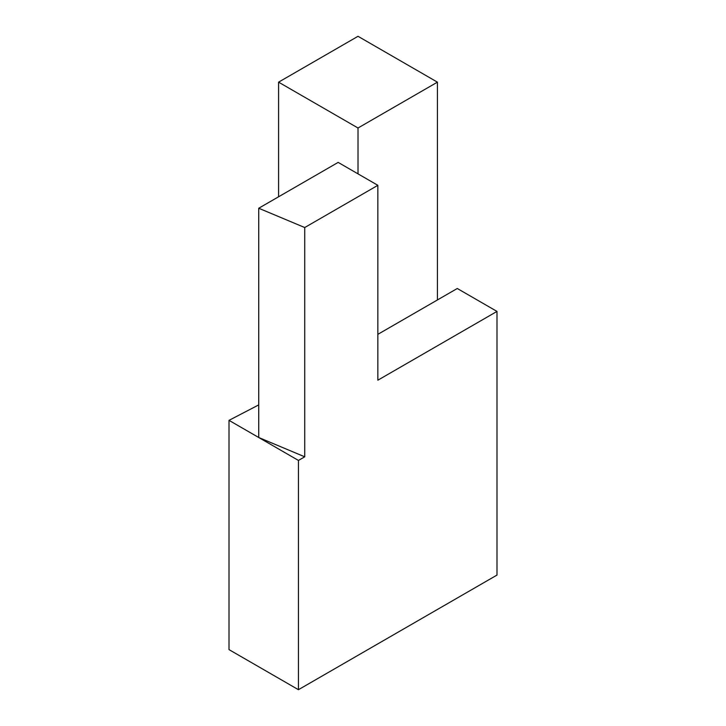 <?xml version="1.0" encoding="UTF-8"?>
<svg xmlns="http://www.w3.org/2000/svg" width="726" height="726" viewBox="0 0 726 726"><rect width="100%" height="100%" fill="white"/><g stroke="black" fill="none" stroke-linecap="round" stroke-linejoin="round"><path stroke-width="1.09" d="M229.008 649.616L229.008 420.354L258.728 404.899L229.008 420.354L258.728 437.506L229.008 420.354L229.008 649.616L298.44 689.7L298.44 460.438L258.728 437.506L304.729 456.808L298.44 460.438L298.44 689.7L496.992 575.074L496.992 311.418L457.28 288.494L377.856 334.341L457.28 288.494L496.992 311.418L377.856 380.197L496.992 311.418L496.992 575.074L298.44 689.7L229.008 649.616M278.584 82.156L278.584 196.782L278.584 82.156L358.009 36.3L278.584 82.156L358.009 128.003L278.584 82.156M358.009 173.859L358.009 128.003L358.009 173.859M338.153 162.397L377.856 185.321L377.856 380.197L377.856 185.321L338.153 162.397L258.728 208.244L304.729 227.537L377.856 185.321L304.729 227.537L304.729 456.808L304.729 227.537L258.728 208.244L258.728 437.506L298.44 460.438L304.729 456.808L258.728 437.506L258.728 208.244L338.153 162.397M437.424 299.956L437.424 82.156L358.009 128.003L437.424 82.156L358.009 36.3L437.424 82.156L437.424 299.956"/></g></svg>
